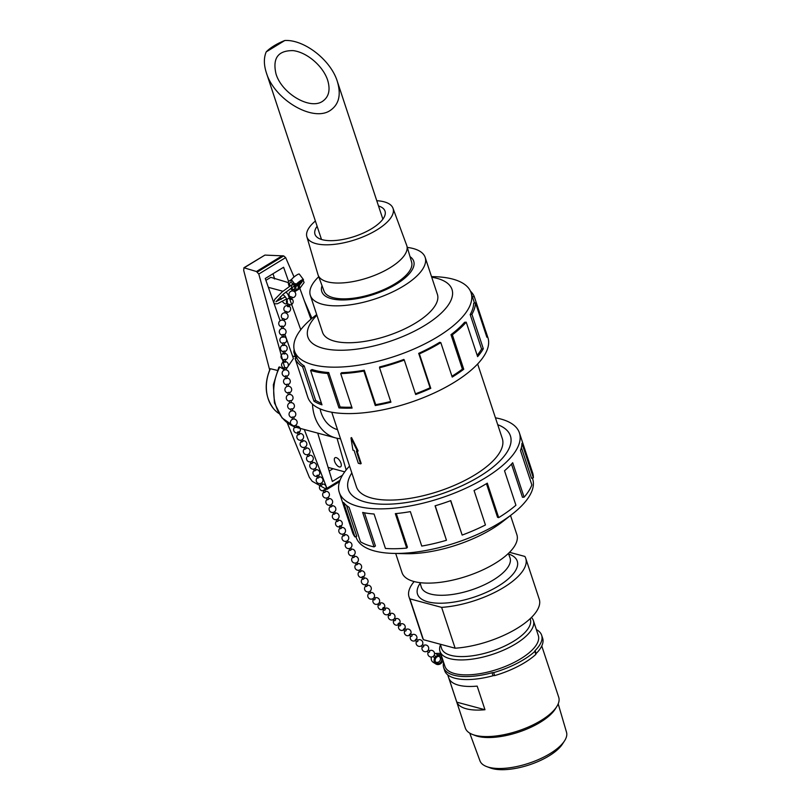 <?xml version="1.0" encoding="UTF-8"?>
<svg xmlns="http://www.w3.org/2000/svg" width="810" height="810" viewBox="0 0 810 810"><rect width="100%" height="100%" fill="white"/><g stroke="black" fill="none" stroke-linecap="round" stroke-linejoin="round"><path stroke-width="1.21" d="M509.53 552.319L524.87 556.44A61.459 24.108 161.7 0 1 525.741 558.343L539.247 599.187A61.459 24.108 161.7 0 1 515.241 629.471A61.459 24.108 161.7 0 1 455.129 648.213L423.407 639.687A61.459 24.108 161.7 0 1 422.536 637.784L409.03 596.94A61.459 24.108 161.7 0 1 414.153 581.56M423.407 639.687L409.9 598.853L441.622 607.378L455.129 648.213M525.741 558.343A61.459 24.108 161.7 0 1 501.734 588.637A61.459 24.108 161.7 0 1 441.622 607.378M508.407 553.422L509.966 557.634A46.707 18.326 161.7 0 1 471.45 589.933A46.707 18.326 161.7 0 1 421.271 586.966L420.005 582.653M508.599 553.939L509.834 554.435A52.518 20.594 161.7 0 1 473.85 597.203A52.518 20.594 161.7 0 1 419.469 584.324L420.167 583.19M409.9 598.853A61.459 24.108 161.7 0 1 409.03 596.94M284.816 40.5C304.195 39.366 330.774 60.051 337.294 81.334C341.314 94.77 338.985 104.46 330.298 110.413C313.004 122.482 274.246 99.65 266.348 72.728C263.776 64.729 263.726 57.783 266.207 51.891L284.816 40.5A32.329 12.676 -18.3 0 0 266.207 51.891M322.542 101.321C328.86 96.997 330.561 89.94 327.645 80.17C323.068 66.045 306.868 52.194 293.088 50.625C278.083 50.422 272.383 58.178 276.007 73.902C281.758 93.494 309.957 110.109 322.542 101.321M376.782 200.708A45.37 17.79 161.7 0 1 392.992 208.251A45.37 17.79 161.7 0 1 355.59 239.608A45.37 17.79 161.7 0 1 306.858 236.733A45.37 17.79 161.7 0 1 315.384 221.019M378.513 205.963A36.875 14.469 161.7 0 1 385.013 211.137A36.875 14.469 161.7 0 1 354.547 236.449A36.875 14.469 161.7 0 1 314.989 234.292A36.875 14.469 161.7 0 1 317.125 226.263M392.992 208.251L406.701 245.389A46.707 18.326 161.7 0 1 406.853 245.855A46.707 18.326 161.7 0 1 368.185 277.688A46.707 18.326 161.7 0 1 318.158 275.187A46.707 18.326 161.7 0 1 318.006 274.722L306.858 236.733M406.853 245.855L411.632 262.136A46.14 18.093 161.7 0 1 373.44 293.574A46.14 18.093 161.7 0 1 324.03 291.104L318.158 275.187M479.884 476.24A85.354 33.473 -18.3 0 0 510.391 435.861A85.354 33.473 -18.3 0 0 497.725 424.703A85.374 33.483 161.7 0 1 510.411 435.861A85.374 33.483 161.7 0 1 439.87 494.454A85.374 33.483 161.7 0 1 348.31 489.473A85.374 33.483 161.7 0 1 351.824 472.929A85.354 33.473 -18.3 0 0 348.32 489.463A85.354 33.473 -18.3 0 0 398.469 503.536A85.354 33.473 -18.3 0 0 479.884 476.24M331.756 412.229L356.41 486.79A76.828 30.132 -18.3 0 0 438.817 491.275A76.828 30.132 -18.3 0 0 502.301 438.544L477.647 363.984M357.139 451.271L361.189 463.512L360.592 463.877L358.303 463.259L354.071 450.451L352.927 450.137L350.973 437.937L357.504 451.373L356.359 451.059L360.592 463.877M350.973 437.937L351.55 437.582L358.152 450.967L357.504 451.373M510.523 515.484L516.871 534.671A60.477 23.723 161.7 0 1 466.904 576.183A60.477 23.723 161.7 0 1 402.033 572.65L395.685 553.463M318.725 276.716A60.477 23.723 -18.3 0 0 310.341 295.387A60.477 23.723 -18.3 0 0 375.202 298.91A60.477 23.723 -18.3 0 0 425.169 257.408A60.477 23.723 -18.3 0 0 407.308 247.415M410.012 256.638A48.397 18.984 161.7 0 1 413.707 261.195A48.397 18.984 161.7 0 1 396.404 284.097A48.397 18.984 161.7 0 1 350.244 299.568A48.397 18.984 161.7 0 1 321.803 291.59A48.397 18.984 161.7 0 1 322.046 285.727M532.362 478.062L532.656 478.963A92.958 36.46 161.7 0 1 512.365 514.046A92.958 36.46 161.7 0 1 499.426 522.946A92.958 36.46 161.7 0 1 393.356 553.402A92.958 36.46 161.7 0 1 356.147 537.344L355.884 536.544M512.365 514.046L502.726 521.569A75.887 29.767 161.7 0 1 492.166 528.839A75.887 29.767 161.7 0 1 405.577 553.696L393.356 553.402M339.299 492.45L352.482 532.312A94.851 37.209 -18.3 0 0 354.962 536.909L343.572 502.453A94.851 37.209 -18.3 0 0 349.069 507.293L360.46 541.748A94.851 37.209 -18.3 0 0 374.058 546.892L362.657 512.447A94.851 37.209 -18.3 0 0 374.058 514.006L385.449 548.461A94.851 37.209 -18.3 0 0 406.711 548.097L395.32 513.641A94.851 37.209 -18.3 0 0 410.356 511.626L421.747 546.082A94.851 37.209 -18.3 0 0 446.462 540.27L435.071 505.815A94.851 37.209 -18.3 0 0 450.765 500.62L462.166 535.076A94.851 37.209 -18.3 0 0 485.443 524.971L474.052 490.516A94.851 37.209 -18.3 0 0 487.296 483.165L498.687 517.62A94.851 37.209 -18.3 0 0 515.919 505.227L504.529 470.772A94.851 37.209 -18.3 0 0 512.7 462.723L524.1 497.178A94.851 37.209 -18.3 0 0 531.866 484.947L520.476 450.492A94.851 37.209 -18.3 0 0 521.954 443.343L533.355 477.799A94.851 37.209 -18.3 0 0 532.595 472.746L519.413 432.884A94.851 37.209 161.7 0 1 485.504 477.758A94.851 37.209 161.7 0 1 395.027 508.093A94.851 37.209 161.7 0 1 339.299 492.45A94.851 37.209 161.7 0 1 349.555 466.074M495.457 417.828A94.851 37.209 161.7 0 1 519.413 432.884M498.687 517.62L497.563 517.317L486.445 483.681M462.166 535.076L450.613 500.681M446.462 540.27L435.223 505.774M406.711 548.097L407.43 547.185L396.303 513.55M374.058 546.892L375.425 546.011L364.439 512.801M354.962 536.909L356.714 536.22L346.548 505.481M533.355 477.799L531.532 478.285L521.387 447.596M524.1 497.178L522.47 497.279L511.485 464.079M322.35 331.705A60.497 23.723 -18.3 0 0 322.522 332.282A60.497 23.723 -18.3 0 0 358.06 342.255A60.497 23.723 -18.3 0 0 415.763 322.917A60.497 23.723 -18.3 0 0 437.39 294.293A60.497 23.723 -18.3 0 0 437.187 293.736M316.69 314.574L314.847 316.011A92.958 36.46 -18.3 0 0 294.546 351.084A92.958 36.46 -18.3 0 0 349.161 366.414A92.958 36.46 -18.3 0 0 437.825 336.687A92.958 36.46 -18.3 0 0 471.066 292.714A92.958 36.46 -18.3 0 0 433.856 276.656L431.517 276.595M316.892 315.212A75.887 29.767 -18.3 0 0 332.495 349.89A75.887 29.767 -18.3 0 0 424.875 325.367A75.887 29.767 -18.3 0 0 431.73 277.233M470.448 291.165A94.851 37.209 161.7 0 1 474.204 296.389L485.595 330.844A94.851 37.209 161.7 0 1 486.121 332.201A94.851 37.209 161.7 0 1 486.871 337.243L475.48 302.788A94.851 37.209 161.7 0 1 471.916 314.29L483.317 348.745A94.851 37.209 161.7 0 1 477.617 356.633L466.226 322.177A94.851 37.209 161.7 0 1 452.355 334.803L463.745 369.259A94.851 37.209 161.7 0 1 452.213 377.075L440.812 342.62A94.851 37.209 161.7 0 1 419.388 353.879L430.778 388.334A94.851 37.209 161.7 0 1 415.682 394.521L404.281 360.075A94.851 37.209 161.7 0 1 379.536 367.74L390.926 402.195A94.851 37.209 161.7 0 1 375.263 405.537L363.872 371.081A94.851 37.209 161.7 0 1 340.706 373.633L352.097 408.088A94.851 37.209 161.7 0 1 338.965 407.916L327.574 373.461A94.851 37.209 161.7 0 1 310.584 370.393L321.975 404.848A94.851 37.209 161.7 0 1 313.976 401.203L302.586 366.748A94.851 37.209 161.7 0 1 295.134 358.658L306.524 393.113A94.851 37.209 161.7 0 1 305.998 391.767A94.851 37.209 161.7 0 1 305.613 390.369M295.883 358.395L293.858 352.259A94.851 37.209 161.7 0 1 294.121 349.485M305.998 391.767L307.79 397.173A94.851 37.209 -18.3 0 0 363.518 412.817A94.851 37.209 -18.3 0 0 453.995 382.482A94.851 37.209 -18.3 0 0 487.903 337.608L486.121 332.201M451.94 376.245A92.958 36.46 -18.3 0 0 462.399 369.117L463.745 369.259M466.226 322.177L464.586 322.279A92.958 36.46 161.7 0 1 450.998 334.662L462.399 369.117M477.181 355.317A92.958 36.46 -18.3 0 0 481.565 349.009L483.317 348.745M475.48 302.788L473.658 303.284A92.958 36.46 161.7 0 1 470.175 314.553L481.565 349.009M302.586 366.748L304.226 365.958A92.958 36.46 161.7 0 1 296.916 358.04L295.134 358.658M304.226 365.958L315.627 400.413A92.958 36.46 -18.3 0 0 321.459 403.279M327.574 373.461L328.718 372.539A92.958 36.46 161.7 0 1 312.063 369.532L310.584 370.393M328.718 372.539L340.109 406.995A92.958 36.46 -18.3 0 0 351.803 407.197M363.872 371.081L364.287 370.21A92.958 36.46 161.7 0 1 341.587 372.711L340.706 373.633M364.287 370.21L375.678 404.666A92.958 36.46 -18.3 0 0 390.693 401.476M404.281 360.075L403.896 359.417A92.958 36.46 161.7 0 1 379.637 366.93L379.536 367.74M415.449 393.812A92.958 36.46 -18.3 0 0 430.08 387.808L430.778 388.334M440.812 342.62L439.688 342.316A92.958 36.46 161.7 0 1 418.689 353.352L430.08 387.808M337.517 429.654A33.878 26.77 -75 0 1 320.072 408.858M339.339 466.935A5.326 2.511 58.5 0 1 335.087 462.52A5.326 2.511 58.5 0 1 335.026 457.741A5.326 2.511 58.5 0 1 339.937 460.971A5.326 2.511 58.5 0 1 340.575 466.823A5.326 2.511 58.5 0 1 339.339 466.935M282.67 294.668A5.326 2.511 58.5 0 1 286.7 299.214A5.326 2.511 58.5 0 1 286.649 303.75A5.326 2.511 58.5 0 1 285.404 303.851A5.326 2.511 58.5 0 1 282.406 301.492M281.131 299.396A5.326 2.511 58.5 0 1 280.371 296.764M265.893 280.331L270.803 277.334L288.35 282.609M274.296 278.832L274.094 278.215M344.736 471.845A3.868 1.823 58.5 0 1 344.726 471.845L328.091 467.38M337.031 438.25L346.022 469.486A3.868 1.823 58.5 0 1 346.123 470.023M285.748 292.106A3.868 1.823 58.5 0 1 288.431 295.539L300.773 329.71M268.363 287.337L282.903 291.246M310.969 319.18L299.902 288.522A3.868 1.823 -121.5 0 0 299.427 287.509M347.115 468.818L346.022 469.486M299.902 288.522L294.597 291.772M289.079 295.144L288.431 295.539M333.052 468.707L329.204 471.055M272.99 273.76L274.701 278.944M340.524 438.747A42.343 33.463 -75 0 1 335.583 437.906A42.343 33.463 -75 0 1 312.488 404.139M286.132 369.228L293.412 358.536L284.897 334.348M280.118 320.76L273.942 303.183M273.628 302.292L265.255 278.488L283.601 267.259L288.623 281.526M342.488 475.247L332.353 481.444L317.723 433.107M304.287 429.492L326.906 488.319L326.572 489.382L312.214 481.292L309.359 477.363L287.216 422.8M340.008 480.3L326.906 488.319M294.04 276.979L285.657 257.6L283.692 255.899L264.931 255.089L243.921 267.756L256.446 271.522L258.785 274.043L284.675 367.558M311.951 318.36L304.256 300.591M285.657 257.6L258.785 274.043M284.432 369.866L279.804 366.97L278.863 367.132L273.345 384.831L274.428 402.884L282.012 417.889L294.82 426.87A42.343 33.463 -75 0 1 279.804 366.97M269.669 369.978L243.699 270.408L243.921 267.756M270.418 368.722L270.084 369.056C263.938 384.011 265.113 397.244 273.608 408.756A34.577 27.317 -75 0 1 270.418 368.722L277.293 370.403M264.931 255.089L244.357 267.675M282.295 255.707L256.446 271.522M295.336 356.754L292.511 355.985M278.822 413.434A34.577 27.317 -75 0 1 273.608 408.756M418.689 353.352L419.388 353.879M375.678 404.666L375.263 405.537M340.109 406.995L338.965 407.916M315.627 400.413L313.976 401.203M293.858 352.259L294.85 351.996M472.473 296.997L474.204 296.389M484.846 331.108L485.595 330.844M470.175 314.553L471.916 314.29M450.998 334.662L452.355 334.803M558.191 703.87L566.514 732.22A45.583 17.881 161.7 0 1 564.499 740.917A45.583 17.881 161.7 0 1 550.142 753.553A45.583 17.881 161.7 0 1 486.769 766.624A45.583 17.881 161.7 0 1 479.966 760.843L469.739 733.121M486.769 766.624L490.374 767.961A42.241 16.564 -18.3 0 0 529.305 764.863A42.241 16.564 -18.3 0 0 562.403 744.147L564.499 740.917M447.748 674.872L465.345 728.079A49.167 19.288 -18.3 0 0 472.382 734.407L475.075 735.47A46.707 18.326 -18.3 0 0 540.391 722.216A46.707 18.326 -18.3 0 0 555.306 708.932L556.835 706.482A49.167 19.288 -18.3 0 0 558.708 697.197L541.769 645.975M456.8 702.159L448.993 678.537A49.167 19.288 -18.3 0 0 477.171 686.111L484.977 709.732A49.167 19.288 161.7 0 1 456.8 702.159L484.977 709.732M472.382 734.407A49.167 19.288 -18.3 0 0 541.131 720.454A49.167 19.288 -18.3 0 0 556.835 706.482M440.508 644.75A49.167 19.288 -18.3 0 0 439.992 651.422L444.933 666.367A49.167 19.288 -18.3 0 0 473.83 674.477A49.167 19.288 -18.3 0 0 520.729 658.753A49.167 19.288 -18.3 0 0 538.306 635.486L533.365 620.541A49.167 19.288 -18.3 0 0 531.451 617.443M439.992 651.422A49.167 19.288 -18.3 0 0 468.879 659.532A49.167 19.288 -18.3 0 0 515.778 643.808A49.167 19.288 -18.3 0 0 533.365 620.541M440.367 644.244L441.541 648.273A46.707 18.326 -18.3 0 0 468.787 656.232A46.707 18.326 -18.3 0 0 513.621 641.267A46.707 18.326 -18.3 0 0 530.236 618.941L530.145 618.698M536.341 629.552A51.587 20.24 161.7 0 1 541.647 635.242A51.587 20.24 161.7 0 1 535.126 650.562A2.42 0.952 -18.3 0 0 534.823 651.28A2.42 0.952 -18.3 0 0 534.873 651.382A54.3 21.293 161.7 0 1 493.675 672.604A2.42 0.952 -18.3 0 0 492.045 672.756A51.587 20.24 161.7 0 1 443.688 667.642A51.587 20.24 161.7 0 1 443.627 662.418M493.675 672.604L494.667 675.601A54.3 21.293 -18.3 0 0 535.866 654.379L534.873 651.382M443.688 667.642L444.68 670.639A51.587 20.24 -18.3 0 0 493.037 675.742A2.42 0.952 161.7 0 1 494.667 675.601M535.795 654.156A2.42 0.952 -18.3 0 1 536.119 653.548A51.587 20.24 -18.3 0 0 542.639 638.24L541.647 635.242M403.36 629.603L404.504 628.287M403.694 629.907L405.091 631.172L406.033 630.767L406.235 629.866L404.858 628.611M410.174 634.513L410.376 633.612L409.202 634.908L410.174 634.513M409.202 634.908L410.964 636.498L411.905 636.083L412.108 635.182L410.376 633.612M416.036 639.839L416.249 638.938L415.074 640.224L416.036 639.839M427.174 651.199L428.571 652.465L429.513 652.06L429.715 651.159L428.338 649.904M421.301 645.874L422.709 647.149L423.64 646.734L423.853 645.833L422.476 644.588M415.074 640.224L416.836 641.824L417.778 641.409L417.98 640.508L416.249 638.938M372.823 598.752L373.845 599.785A0.871 0.537 -44.5 0 0 375.091 598.57L374.068 597.527M377.936 603.956L378.958 604.999A0.871 0.537 -44.5 0 0 380.204 603.774L379.181 602.741M382.846 608.776A0.871 0.537 -44.5 0 0 383.808 607.449A0.871 0.537 -44.5 0 0 382.846 608.776M397.912 624.297L399.431 625.836A0.871 0.537 -44.5 0 0 400.666 624.611L399.158 623.072A0.871 0.537 -44.5 0 0 398.196 624.409A0.871 0.537 -44.5 0 0 399.158 623.072M393.296 619.589L394.308 620.622A0.871 0.537 -44.5 0 0 395.553 619.407L394.531 618.364M388.172 614.375L389.195 615.418A0.871 0.537 -44.5 0 0 390.44 614.193L389.418 613.16M382.563 608.664L384.082 610.203A0.871 0.537 -44.5 0 0 385.317 608.988L383.808 607.449M353.271 557.027L353.383 557.675L354.699 556.784L353.94 555.093M356.491 564.246L356.602 564.904L357.919 564.013L357.169 562.322M369.38 593.143L369.502 593.791L370.808 592.9L370.059 591.219M366.16 585.924L366.272 586.572L367.588 585.681L366.839 583.99M362.941 578.694L363.052 579.353L364.368 578.462L363.417 576.325L361.817 577.034L363.417 576.325M359.711 571.475L359.832 572.123L361.138 571.232L360.389 569.541M333.943 513.672L334.024 514.33L335.36 513.439L334.601 511.758M337.173 520.891L337.243 521.549L338.58 520.668L337.831 518.977M339.522 526.642L340.848 525.761L339.441 525.984L339.522 526.642M350.062 549.788L350.143 550.446L351.469 549.565L350.72 547.874M346.842 542.558L346.913 543.226L348.249 542.335L347.5 540.645M343.612 535.339L343.693 535.997L345.03 535.116L344.27 533.426M340.392 528.11L340.473 528.778L341.8 527.887L340.848 525.761M313.673 469.122L314.614 470.964L316.022 470.104L315.262 468.413M316.892 476.057L318.289 475.186L316.943 475.349L316.892 476.057M316.7 475.905L317.844 478.194L319.241 477.323L318.289 475.186M329.791 505.237L330.733 507.09L332.13 506.22L331.381 504.529M326.572 498.018L327.513 499.861L328.911 499L328.161 497.31M323.149 490.344L324.283 492.642L325.691 491.771L324.739 489.635L323.149 490.344L324.739 489.635M320.122 483.57L321.064 485.413L322.461 484.552L321.712 482.861M294.334 425.776L295.255 427.619L296.683 426.759L295.923 425.068M297.523 432.702L298.951 431.851L297.645 431.983L297.523 432.702M297.361 432.56L298.475 434.838L299.902 433.978L298.951 431.851M310.453 461.902L311.364 463.735L312.792 462.875L312.042 461.184M307.233 454.673L308.144 456.506L309.572 455.655L308.823 453.964M304.003 447.454L304.925 449.287L306.352 448.426L305.593 446.745M300.783 440.225L301.695 442.068L303.122 441.207L302.373 439.516M285.565 378.675L287.287 378.392L285.565 378.675L285.16 376.255L286.861 376.083M286.892 386.542L286.558 384.335L288.259 384.163L288.613 386.248M288.269 394.743L287.935 392.546L289.636 392.374L289.98 394.45M292.4 419.347L292.066 417.15L293.767 416.978L294.111 419.064M291.023 411.146L290.689 408.949L292.39 408.777L292.734 410.862M289.646 402.945L289.312 400.748L291.013 400.575L291.357 402.661M285.201 376.478L285.859 375.749M281.596 328.576L281.819 326.116L283.196 326.349L283.338 328.455M282.194 337.203L282.022 334.753L283.601 334.429L283.935 337.082L282.194 337.203L283.935 337.082M282.761 345.495L282.589 343.045L284.168 342.721L284.502 345.374L282.761 345.495L284.502 345.374M284.442 370.008L284.3 367.912L285.879 367.588L286.183 369.897M285.272 362.303L283.895 362.07L285.474 361.746L285.272 362.303M283.895 362.07L283.733 359.62L285.312 359.296L285.636 361.949M284.705 354.01L283.328 353.778L284.907 353.454L284.705 354.01M283.328 353.778L283.166 351.337L284.735 351.013L285.069 353.666M281.465 326.602L280.776 326.379L282.001 326.065M295.377 284.776L295.002 284.168L296.652 284.745L295.377 284.776M292.623 290.942L293.2 289.312L294.729 290.031M289.889 298.758L291.418 299.477L289.889 298.758L290.638 296.602L292.167 297.321M282.386 320.112L282.963 318.482L284.492 319.201M284.948 312.822L285.525 311.182L287.054 311.911M287.702 306.656L287.327 306.048L288.967 306.625L287.702 306.656M287.327 306.048L288.076 303.892L289.605 304.611M435.557 653.467L435.517 653.478A4.84 4.242 122.4 0 0 434.585 653.721M431.487 657.052A4.84 4.242 122.4 0 0 433.056 662.185L435.901 663.987A4.84 4.242 122.4 0 0 441.48 662.944L443.192 661.092M435.527 653.478L435.517 653.478A4.84 4.242 -57.6 0 1 436.084 653.427L440.255 653.326M436.317 653.974L436.873 653.923A4.84 4.242 122.4 0 0 436.317 653.974L437.582 654.774A4.84 4.242 -57.6 0 1 438.129 654.723L441.065 654.652M441.237 655.168L438.919 655.229A4.84 4.242 122.4 0 0 434.362 658.783A4.84 4.242 122.4 0 0 435.901 663.987M439.557 663.117A3.675 3.22 122.4 0 0 440.468 656.799A3.675 3.22 122.4 0 0 436.529 663.005A3.675 3.22 122.4 0 0 439.557 663.117M291.519 279.774L291.519 279.774A4.84 0.861 143 0 1 295.184 276.089A4.84 0.861 143 0 1 299.285 274.074L303.416 279.561A4.84 0.861 143 0 0 299.194 281.677A4.84 0.861 143 0 0 295.66 285.322L295.569 286.74A5.812 2.734 58.5 0 1 295.194 290.871A5.812 2.734 58.5 0 1 294.425 291.074M291.62 280.24L291.438 281.252A5.812 2.734 58.5 0 0 289.13 280.969L291.641 279.43M291.529 279.784A4.84 0.861 -37 0 0 291.529 279.845L292.673 281.303A4.84 0.861 143 0 0 292.673 281.364L294.506 283.804A4.84 0.861 -37 0 1 294.506 283.733L292.673 281.303M295.194 290.871L298.688 288.735A5.812 2.734 -121.5 0 0 299.062 284.604L302.312 281.252A4.84 0.861 143 0 0 303.416 279.561M292.774 290.507A5.812 2.734 58.5 0 1 290.618 288.481L290.527 288.542M289.302 286.396A5.812 2.734 58.5 0 1 289.13 280.969M294.729 284.786L295.873 286.305M290.081 285.859A3.868 1.823 58.5 0 1 290.142 282.619A3.868 1.823 58.5 0 1 293.281 284.32A3.868 1.823 58.5 0 1 294.263 289.17M293.21 289.281A3.868 1.823 58.5 0 1 291.397 287.945M295.569 286.74L299.062 284.604M296.652 284.725A3.675 0.648 143 0 0 300.065 282.913A3.675 0.648 143 0 0 302.484 280.26A3.675 0.648 143 0 0 300.044 281.323A3.675 0.648 143 0 0 296.906 284.006M283.692 255.899L257.418 271.978M296.845 427.498L296.845 427.498A42.343 33.463 -75 0 1 296.359 427.366L335.583 437.906M492.045 672.756L493.037 675.742M536.119 653.548L535.126 650.562M438.129 654.723L438.919 655.229M436.084 653.427L436.873 653.923M291.529 279.845L292.673 281.364M294.506 283.804L295.66 285.322M402.884 279.652L402.499 278.498M382.877 219.176L337.294 81.334M341.496 299.953L341.111 298.799M321.489 239.476L266.348 72.728M510.614 436.539L510.391 435.861M348.543 490.141L348.32 489.463M437.562 294.87L425.169 257.408M322.724 332.849L310.341 295.387M294.546 351.084L296.855 358.06M471.066 292.714L474.488 303.061M339.522 481.697L326.926 489.412M398.935 625.34A3.392 3.392 0 0 0 401.233 630.393A3.392 3.392 0 0 0 405.192 626.505A3.392 3.392 0 0 0 400.18 624.115A3.392 3.392 0 0 1 405.142 626.231A3.392 3.392 0 0 1 401.77 630.443A3.392 3.392 0 0 1 398.935 625.34M404.706 630.828A3.392 3.392 0 0 0 410.316 634.554A3.392 3.392 0 0 0 405.881 629.542M410.579 636.154A3.392 3.392 0 0 0 416.188 639.88A3.392 3.392 0 0 0 411.753 634.858M435.598 662.053A3.392 3.392 0 0 0 439.202 656.363M435.588 656.475L434.211 655.229M434.413 657.771L433.036 656.525M428.186 652.121A3.392 3.392 0 0 0 433.796 655.847A3.392 3.392 0 0 0 429.361 650.835M422.324 646.795A3.392 3.392 0 0 0 427.933 650.531A3.392 3.392 0 0 0 423.488 645.509M416.451 641.479A3.392 3.392 0 0 0 422.061 645.206A3.392 3.392 0 0 0 417.626 640.183M371.233 592.414A3.392 3.392 0 0 0 370.615 592.464A3.392 3.392 0 0 1 374.534 595.836A3.392 3.392 0 0 1 367.872 596.646A3.392 3.392 0 0 1 369.026 593.173A3.392 3.392 0 0 0 369.228 598.6A3.392 3.392 0 0 0 374.372 596.848A3.392 3.392 0 0 0 371.233 592.414M373.349 599.289A3.392 3.392 0 0 0 376.184 604.402A3.392 3.392 0 0 0 379.556 600.19A3.392 3.392 0 0 0 374.595 598.063M378.472 604.503A3.392 3.392 0 0 0 381.297 609.606A3.392 3.392 0 0 0 384.669 605.394A3.392 3.392 0 0 0 379.708 603.278M393.822 620.126A3.392 3.392 0 0 0 396.657 625.239A3.392 3.392 0 0 0 400.018 621.027A3.392 3.392 0 0 0 395.067 618.911M388.699 614.922A3.392 3.392 0 0 0 391.534 620.025A3.392 3.392 0 0 0 394.905 615.813A3.392 3.392 0 0 0 389.944 613.697M383.586 609.707A3.392 3.392 0 0 0 386.421 614.82A3.392 3.392 0 0 0 389.782 610.608A3.392 3.392 0 0 0 384.831 608.482M352.421 549.129A3.392 3.392 0 0 0 351.277 549.119A3.392 3.392 0 0 1 355.195 552.552A3.392 3.392 0 0 1 348.513 553.25A3.392 3.392 0 0 1 349.687 549.828A3.392 3.392 0 0 0 349.748 555.154A3.392 3.392 0 0 0 354.912 553.837A3.392 3.392 0 0 0 352.421 549.129M353.109 557.493L352.35 555.802M352.907 557.047A3.392 3.392 0 0 0 354.426 563.021A3.392 3.392 0 0 0 358.425 559.72A3.392 3.392 0 0 0 354.496 556.338M356.329 564.722L355.57 563.031M356.127 564.276A3.392 3.392 0 0 0 357.656 570.24A3.392 3.392 0 0 0 361.645 566.939A3.392 3.392 0 0 0 357.716 563.568M369.218 593.619L368.469 591.928M365.796 585.944A3.392 3.392 0 0 0 367.325 591.918A3.392 3.392 0 0 0 371.314 588.617A3.392 3.392 0 0 0 367.386 585.235M365.998 586.389L365.239 584.698M362.576 578.725A3.392 3.392 0 0 0 364.095 584.688A3.392 3.392 0 0 0 368.094 581.388A3.392 3.392 0 0 0 364.166 578.016M362.769 579.17L361.817 577.034M359.356 571.495A3.392 3.392 0 0 0 360.875 577.469A3.392 3.392 0 0 0 364.865 574.168A3.392 3.392 0 0 0 360.946 570.787M359.549 571.941L358.8 570.25M333.183 505.804A3.392 3.392 0 0 0 331.938 505.774A3.392 3.392 0 0 1 335.846 509.419A3.392 3.392 0 0 1 329.133 509.692A3.392 3.392 0 0 1 330.348 506.483A3.392 3.392 0 0 0 330.389 511.788A3.392 3.392 0 0 0 335.542 510.553A3.392 3.392 0 0 0 333.183 505.804M333.771 514.158L333.011 512.467M333.568 513.712A3.392 3.392 0 0 0 334.986 519.655A3.392 3.392 0 0 0 339.086 516.426A3.392 3.392 0 0 0 335.158 513.003M336.99 521.377L336.231 519.686M336.788 520.931A3.392 3.392 0 0 0 338.216 526.885A3.392 3.392 0 0 0 342.306 523.655A3.392 3.392 0 0 0 338.377 520.222M349.88 550.274L349.13 548.583M346.457 542.599A3.392 3.392 0 0 0 347.885 548.552A3.392 3.392 0 0 0 351.975 545.322A3.392 3.392 0 0 0 348.047 541.89M346.66 543.044L345.9 541.363M343.238 535.38A3.392 3.392 0 0 0 344.655 541.323A3.392 3.392 0 0 0 348.756 538.103A3.392 3.392 0 0 0 344.827 534.671M343.44 535.825L342.681 534.134M340.018 528.16A3.392 3.392 0 0 0 341.435 534.104A3.392 3.392 0 0 0 345.526 530.874A3.392 3.392 0 0 0 341.607 527.442M340.21 528.596L339.258 526.47M314.26 462.581A3.392 3.392 0 0 0 312.599 462.429A3.392 3.392 0 0 1 316.497 466.185A3.392 3.392 0 0 1 311.82 468.899A3.392 3.392 0 0 1 311.01 463.138A3.392 3.392 0 0 0 310.939 468.352A3.392 3.392 0 0 0 316.072 467.471A3.392 3.392 0 0 0 314.26 462.581M314.229 470.367A3.392 3.392 0 0 0 315.232 476.199A3.392 3.392 0 0 0 319.737 473.303A3.392 3.392 0 0 0 315.819 469.658M317.449 477.586A3.392 3.392 0 0 0 318.462 483.418A3.392 3.392 0 0 0 322.957 480.533A3.392 3.392 0 0 0 319.049 476.877M327.118 499.264A3.392 3.392 0 0 0 328.131 505.096A3.392 3.392 0 0 0 332.626 502.2A3.392 3.392 0 0 0 328.708 498.555M323.899 492.034A3.392 3.392 0 0 0 324.901 497.867A3.392 3.392 0 0 0 329.407 494.971A3.392 3.392 0 0 0 325.488 491.326M320.679 484.815A3.392 3.392 0 0 0 321.681 490.647A3.392 3.392 0 0 0 326.177 487.752A3.392 3.392 0 0 0 322.269 484.107M295.113 419.317A3.392 3.392 0 0 0 290.436 422.85A3.392 3.392 0 0 0 295.842 425.139A3.392 3.392 0 0 0 295.113 419.317M294.891 427.022A3.392 3.392 0 0 0 295.701 432.783A3.392 3.392 0 0 0 300.389 430.069A3.392 3.392 0 0 0 296.48 426.313M298.11 434.251A3.392 3.392 0 0 0 298.92 440.002A3.392 3.392 0 0 0 303.608 437.289A3.392 3.392 0 0 0 299.71 433.542M307.78 455.919A3.392 3.392 0 0 0 308.59 461.67A3.392 3.392 0 0 0 313.278 458.956A3.392 3.392 0 0 0 309.38 455.21M304.56 448.7A3.392 3.392 0 0 0 305.37 454.45A3.392 3.392 0 0 0 310.058 451.737A3.392 3.392 0 0 0 306.15 447.981M301.34 441.47A3.392 3.392 0 0 0 302.15 447.221A3.392 3.392 0 0 0 306.828 444.508A3.392 3.392 0 0 0 302.93 440.761M288.623 374.625A3.392 3.392 0 0 0 286.598 369.998A3.392 3.392 0 0 0 282.224 372.529A3.392 3.392 0 0 0 285.221 376.589A3.392 3.392 0 0 1 282.477 371.76A3.392 3.392 0 0 1 287.955 370.848A3.392 3.392 0 0 1 286.942 376.306A3.392 3.392 0 0 0 288.623 374.625M287.287 378.392L286.882 375.962M288.32 384.507A3.392 3.392 0 0 0 289.312 379.029A3.392 3.392 0 0 0 283.834 380.011A3.392 3.392 0 0 0 286.598 384.791M289.697 392.708A3.392 3.392 0 0 0 290.689 387.231A3.392 3.392 0 0 0 285.211 388.213A3.392 3.392 0 0 0 287.975 393.002M290.719 421.028A3.392 3.392 0 0 0 294.121 425.807A3.392 3.392 0 0 0 296.561 420.471A3.392 3.392 0 0 0 290.719 421.028M293.827 417.312A3.392 3.392 0 0 0 294.82 411.844A3.392 3.392 0 0 0 289.342 412.827A3.392 3.392 0 0 0 292.106 417.606M292.45 409.111A3.392 3.392 0 0 0 293.443 403.633A3.392 3.392 0 0 0 287.965 404.615A3.392 3.392 0 0 0 290.729 409.404M291.074 400.909A3.392 3.392 0 0 0 292.066 395.432A3.392 3.392 0 0 0 286.588 396.414A3.392 3.392 0 0 0 289.352 401.203M280.928 320.315A3.392 3.392 0 0 0 281.475 326.815A3.392 3.392 0 0 1 279.713 321.104A3.392 3.392 0 0 1 284.998 321.692A3.392 3.392 0 0 1 283.216 326.693A3.392 3.392 0 0 0 285.312 322.35A3.392 3.392 0 0 0 280.928 320.315M283.783 334.986A3.392 3.392 0 0 0 285.282 329.599A3.392 3.392 0 0 0 279.774 330.065A3.392 3.392 0 0 0 282.052 335.107M284.35 343.268A3.392 3.392 0 0 0 285.859 337.881A3.392 3.392 0 0 0 280.341 338.347A3.392 3.392 0 0 0 282.619 343.389M286.062 368.135A3.392 3.392 0 0 0 287.56 362.748A3.392 3.392 0 0 0 282.052 363.214A3.392 3.392 0 0 0 284.32 368.256M285.495 359.853A3.392 3.392 0 0 0 286.993 354.466A3.392 3.392 0 0 0 281.475 354.922A3.392 3.392 0 0 0 283.753 359.964M284.928 351.56A3.392 3.392 0 0 0 286.426 346.174A3.392 3.392 0 0 0 280.908 346.639A3.392 3.392 0 0 0 283.186 351.682M297.766 283.105A3.392 3.392 0 0 0 300.652 280.938M294.658 290.405A3.392 3.392 0 0 0 298.181 286.112A3.392 3.392 0 0 0 292.947 284.28A3.392 3.392 0 0 0 293.017 289.828M294.273 291.519L294.84 289.889M292.106 297.695A3.392 3.392 0 0 0 295.63 293.402A3.392 3.392 0 0 0 290.385 291.57A3.392 3.392 0 0 0 290.456 297.118M284.026 320.689L284.604 319.059M284.421 319.575A3.392 3.392 0 0 0 287.945 315.282A3.392 3.392 0 0 0 282.71 313.45A3.392 3.392 0 0 0 282.781 318.998M286.588 313.399L287.165 311.759M286.983 312.285A3.392 3.392 0 0 0 290.507 307.992A3.392 3.392 0 0 0 285.272 306.15A3.392 3.392 0 0 0 285.343 311.708M288.967 306.625L289.727 304.469M289.545 304.985A3.392 3.392 0 0 0 293.068 300.702A3.392 3.392 0 0 0 287.823 298.86A3.392 3.392 0 0 0 287.894 304.408M291.529 299.335L292.288 297.179M292.997 283.966L282.143 291.883L274.772 299.346L273.648 302.494L274.651 303.801L277.455 303.74L286.578 298.951M299.832 288.35L304.094 282.498L303.163 280.29M294.283 286.062L283.591 293.878L275.947 301.776M301.452 282.568L299.295 285.373M285.282 296.855L276.321 301.502M300.804 282.751L301.816 282.295"/></g></svg>
